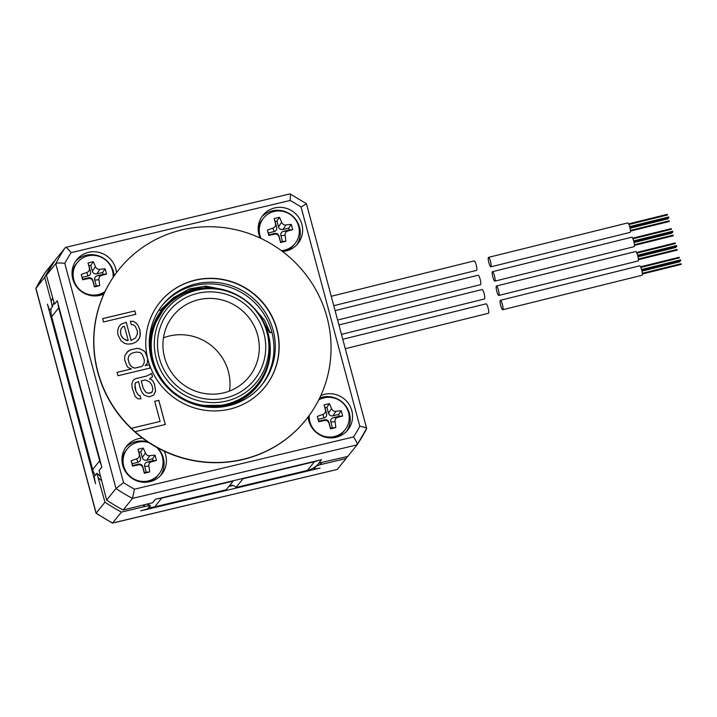 <?xml version="1.0" encoding="UTF-8"?>
<svg xmlns="http://www.w3.org/2000/svg" width="717" height="717" viewBox="0 0 717 717"><rect width="100%" height="100%" fill="white"/><g stroke="black" fill="none" stroke-linecap="round" stroke-linejoin="round"><path stroke-width="1.08" d="M317.237 465.136A22.487 21.851 -141.1 0 1 307.432 470.415L314.458 461.712A22.487 21.851 38.9 0 0 317.192 460.861M314.458 461.712L243.018 478.75A5.619 5.458 38.9 0 0 242.884 478.58M233.213 480.892A5.619 5.458 38.9 0 0 233.177 481.089L161.737 498.127A22.487 21.851 38.9 0 1 158.896 498.611M95.164 475.407A22.487 21.851 -141.1 0 1 92.654 469.518L99.672 460.816A22.487 21.851 38.9 0 0 100.774 463.971M99.672 460.816L58.713 307.934A22.487 21.851 38.9 0 1 58.086 304.653M92.654 469.518L51.687 316.636A22.487 21.851 -141.1 0 1 51.068 308.4M233.177 481.089L226.151 489.801L154.711 506.838A22.487 21.851 -141.1 0 1 148.786 507.421M307.432 470.415L235.992 487.452A5.619 5.458 38.9 0 0 229.53 485.606M243.018 478.75L235.992 487.452M500.851 305.908A4.876 0.932 -103.9 0 0 502.742 309.744A4.876 0.932 -103.9 0 0 502.303 304.116A4.876 0.932 -103.9 0 0 500.403 300.28A4.876 0.932 -103.9 0 0 500.851 305.908M500.403 300.28L639.698 265.819A4.876 0.932 76.1 0 1 641.598 269.646A4.876 0.932 76.1 0 1 642.038 275.274L502.742 309.744M641.957 271.125L679.743 261.777L679.671 261.293M680.227 261.149L680.182 260.665M679.331 257.896L679.169 257.251M642.342 274.002L681.15 264.403L680.98 263.748L642.307 273.32M641.733 270.175L680.756 260.513L680.585 259.868L641.563 269.52M342.771 339.284L486.117 303.82A4.876 0.932 76.1 0 1 488.008 307.647A4.876 0.932 76.1 0 1 488.456 313.275L345.289 348.704M498.342 289.811A4.876 0.932 76.1 0 1 498.781 295.44A4.876 0.932 76.1 0 1 496.89 291.604A4.876 0.932 76.1 0 1 496.442 285.975A4.876 0.932 76.1 0 1 498.342 289.811M496.442 285.975L635.737 251.506A4.876 0.932 76.1 0 1 637.637 255.342A4.876 0.932 76.1 0 1 638.076 260.97L498.781 295.44M675.71 246.989L675.781 247.473L637.996 256.82M676.221 246.361L676.283 246.845L637.888 256.345M675.208 242.946L675.378 243.592L636.884 253.119M677.009 249.453L677.189 250.099L638.381 259.697M637.601 255.216L676.624 245.564L676.776 246.218M494.38 275.507A4.876 0.932 76.1 0 1 494.82 281.136A4.876 0.932 76.1 0 1 492.929 277.3A4.876 0.932 76.1 0 1 492.48 271.671A4.876 0.932 76.1 0 1 494.38 275.507M492.48 271.671L631.776 237.202A4.876 0.932 76.1 0 1 633.676 241.037A4.876 0.932 76.1 0 1 634.115 246.666L494.82 281.136M671.748 232.684L671.802 233.168M672.259 232.057L672.322 232.541L633.927 242.041M632.636 238.187L671.255 228.633L671.417 229.288L632.923 238.815M634.384 244.712L673.057 235.14L673.227 235.785L634.428 245.393M672.654 231.259L672.824 231.914L633.81 241.566M488.519 257.367A4.876 0.932 -103.9 0 1 490.419 261.194A4.876 0.932 76.1 0 1 490.858 266.823A4.876 0.932 76.1 0 1 488.967 262.996A4.876 0.932 -103.9 0 1 488.519 257.367L627.814 222.897A4.876 0.932 76.1 0 1 629.714 226.733A4.876 0.932 76.1 0 1 630.153 232.362L490.858 266.823M667.787 218.38L667.85 218.864L630.073 228.212M668.298 217.744L668.352 218.237M628.684 223.883L667.294 214.329L667.455 214.983L628.961 224.502M630.422 230.408L669.095 220.836L669.248 221.49M629.678 226.608L668.701 216.955L668.871 217.601L629.849 227.262M338.926 324.953L482.156 289.516A4.876 0.932 76.1 0 1 484.047 293.343A4.876 0.932 76.1 0 1 484.495 298.971L341.453 334.364M335.09 310.613L478.194 275.203A4.876 0.932 76.1 0 1 480.085 279.038A4.876 0.932 76.1 0 1 480.533 284.667L337.608 320.033M331.245 296.282L474.233 260.898A4.876 0.932 76.1 0 1 476.133 264.734A4.876 0.932 76.1 0 1 476.572 270.363L333.772 305.693M233.133 485.49L228.795 486.529M314.342 467.43L315.22 467.529M319.074 463.048A157.417 152.945 -141.1 0 1 316.412 466.041L313.849 469.223L320.069 468.076L140.738 510.836L147.63 508.855L150.382 505.449A157.417 152.945 -141.1 0 1 147.218 504.266M100.246 476.24A157.417 152.945 -141.1 0 1 96.876 473.274L104.969 502.169A176.158 171.148 38.9 0 0 121.451 512.09L112.497 523.123L337.241 469.447L112.65 523.007A176.158 171.148 -141.1 0 1 96.159 513.094L35.922 288.261A176.158 171.148 -141.1 0 1 45.431 272.146L54.232 261.23A176.158 171.148 38.9 0 0 44.723 277.345L51.194 301.481A160.42 155.858 -141.1 0 1 52.502 298.075M321.745 462.546A159.156 154.621 -141.1 0 1 319.818 464.786L346.042 458.53A176.158 171.148 38.9 0 0 347.351 456.541M121.451 512.09L145.569 506.336A160.42 155.858 -141.1 0 1 142.943 505.288M101.375 480.444A160.42 155.858 -141.1 0 1 98.498 478.042M112.497 523.123L96.078 513.291L35.85 288.548L45.386 272.218M104.969 502.169L96.069 513.273M96.876 473.274L94.124 476.688L95.549 483.661L47.447 304.142L49.545 310.291L52.296 306.876L51.194 301.481M35.877 288.333L44.723 277.345M52.296 306.876A157.417 152.945 -141.1 0 1 53.892 302.431M337.241 469.447L346.042 458.53M319.818 464.786L316.412 466.041M150.382 505.449L145.56 506.336M229.467 391.061A48.729 47.34 38.9 0 0 228.356 371.496A48.729 47.34 38.9 0 0 163.458 337.824M257.645 335.189A48.729 47.34 -141.1 0 1 249.032 376.882A48.729 47.34 -141.1 0 1 201.468 392.925A48.729 47.34 -141.1 0 1 164.569 357.389A48.729 47.34 -141.1 0 1 173.182 315.695A48.729 47.34 -141.1 0 1 220.746 299.652A48.729 47.34 -141.1 0 1 257.645 335.189M263.892 333.181A54.725 53.166 -141.1 0 1 225.64 397.971A54.725 53.166 -141.1 0 1 159.353 358.115A54.725 53.166 -141.1 0 1 197.605 293.325A54.725 53.166 -141.1 0 1 263.892 333.181M226.473 401.063A57.96 56.311 -141.1 0 1 156.261 358.85A57.96 56.311 -141.1 0 1 196.772 290.233A57.96 56.311 -141.1 0 1 266.984 332.446A57.96 56.311 -141.1 0 1 226.473 401.063M153.232 360.687A59.968 58.265 -141.1 0 1 163.835 309.377A59.968 58.265 -141.1 0 1 195.141 289.695A59.968 58.265 -141.1 0 1 267.791 333.369A59.968 58.265 -141.1 0 1 257.188 384.679A59.968 58.265 -141.1 0 1 225.873 404.37A59.968 58.265 -141.1 0 1 153.232 360.687M282.534 251.506A22.487 21.851 38.9 0 0 297.905 243.574A22.487 21.851 38.9 0 0 301.884 224.331A22.487 21.851 38.9 0 0 284.846 207.93A22.487 21.851 38.9 0 0 262.897 215.333A22.487 21.851 38.9 0 0 258.927 234.576A22.487 21.851 38.9 0 0 260.181 238.071M308.167 416.9A22.487 21.851 38.9 0 0 336.094 437.298A22.487 21.851 38.9 0 0 347.835 429.922A22.487 21.851 38.9 0 0 348.883 404.137A22.487 21.851 38.9 0 0 324.577 394.296A22.487 21.851 38.9 0 0 320.822 395.56M142.459 438.114A22.487 21.851 38.9 0 0 126.676 446.073A22.487 21.851 38.9 0 0 122.697 465.306A22.487 21.851 38.9 0 0 139.734 481.716A22.487 21.851 38.9 0 0 161.684 474.304A22.487 21.851 38.9 0 0 165.663 455.071A22.487 21.851 38.9 0 0 164.238 451.208M273.15 330.304A63.714 61.904 38.9 0 0 224.887 283.833A63.714 61.904 38.9 0 0 162.696 304.815A63.714 61.904 38.9 0 0 151.43 359.334A63.714 61.904 38.9 0 0 199.693 405.804A63.714 61.904 38.9 0 0 261.884 384.823A63.714 61.904 38.9 0 0 273.15 330.304M116.423 272.756A22.487 21.851 38.9 0 0 88.487 252.339A22.487 21.851 38.9 0 0 76.746 259.724A22.487 21.851 38.9 0 0 75.697 285.5A22.487 21.851 38.9 0 0 100.013 295.341A22.487 21.851 38.9 0 0 103.857 294.033M75.635 261.221A22.487 21.851 -141.1 0 1 86.148 255.243A22.487 21.851 -141.1 0 1 112.659 269.377A22.487 21.851 -141.1 0 1 114.102 275.964M261.795 216.83A22.487 21.851 -141.1 0 1 283.439 211.067A22.487 21.851 -141.1 0 1 299.545 227.226A22.487 21.851 -141.1 0 1 296.677 244.972M319.692 397.971A22.487 21.851 -141.1 0 1 345.191 405.168A22.487 21.851 -141.1 0 1 346.607 431.32M125.565 447.569A22.487 21.851 -141.1 0 1 133.837 442.255A22.487 21.851 -141.1 0 1 147.98 442.03M157.39 447.74A22.487 21.851 -141.1 0 1 160.447 475.712M123.127 510.011A176.158 171.148 -141.1 0 1 106.636 500.099L116.002 488.492A176.158 171.148 38.9 0 0 132.484 498.405L357.084 444.854L347.718 456.46L318.787 463.101L321.548 459.687L155.32 499.319L152.569 502.734L123.127 510.011L132.484 498.405L134.455 489.191L353.499 436.958A168.665 163.87 38.9 0 0 359.809 426.283L301.05 207.016A168.665 163.87 38.9 0 0 290.125 200.446L71.082 252.68A168.665 163.87 38.9 0 0 64.781 263.354L123.53 482.631A168.665 163.87 38.9 0 0 134.455 489.191M106.636 500.099L99.063 470.567L101.823 467.152L57.235 300.755L54.483 304.169L46.399 275.274L55.756 263.668C56.768 262.888 59.771 262.78 64.781 263.354M46.399 275.274A176.158 171.148 -141.1 0 1 55.908 259.16L65.48 247.419L290.018 193.877L306.437 203.709L366.665 428.452L357.084 444.854C357.541 443.742 356.349 441.116 353.499 436.958M357.129 444.782A176.158 171.148 38.9 0 0 366.593 428.739L366.638 428.667M366.593 428.739C366.907 427.879 364.648 427.063 359.809 426.283M71.082 252.68C68.061 248.727 66.125 247.024 65.274 247.553A176.158 171.148 38.9 0 0 55.756 263.668L116.002 488.492L123.53 482.631M261.212 385.647A63.714 61.904 38.9 0 0 271.815 331.962A63.714 61.904 38.9 0 0 224.08 285.617A63.714 61.904 38.9 0 0 162.033 305.648M306.356 203.906L301.05 207.016M289.865 193.993C290.502 193.518 290.582 195.669 290.125 200.446M159.9 310.667L172.716 298.335L188.015 289.632L203.745 286.388L218.909 288.691M257.502 312.173L269.906 332.894M160.016 310.533L173.406 297.707L189.431 288.906L205.797 286.11L221.517 289.211M255.754 310.004L264.6 320.275L270.13 332.616L271.877 332.204M98.856 295.583A20.237 19.664 38.9 0 0 104.565 292.5M72.023 273.93A20.237 19.664 -141.1 0 1 76.154 264.035L77.382 262.512A20.237 19.664 -141.1 0 1 87.949 255.87A20.237 19.664 38.9 0 1 113.08 277.47M77.382 262.512A20.237 19.664 -141.1 0 0 76.441 285.716A20.237 19.664 -141.1 0 0 98.319 294.57A20.237 19.664 38.9 0 0 105.014 291.559M106.528 274.091A29.845 1.873 167.3 0 1 101.5 275.427C99.636 276 98.785 277.452 98.937 279.764A29.845 11.553 78.5 0 1 99.717 285.626A29.254 1.837 167.3 0 1 97.109 286.262A29.254 1.837 167.3 0 1 94.438 286.89A29.845 0.502 -105.1 0 1 92.887 281.207C92.009 279.047 90.53 278.16 88.442 278.537A29.845 1.873 167.3 0 1 82.634 279.791A29.254 0.493 -105.1 0 1 81.218 274.512A29.845 10.181 -17.4 0 1 86.82 272.478C88.818 271.734 89.67 270.282 89.383 268.14A29.845 0.502 -105.1 0 1 88.03 262.969A29.254 9.975 -17.4 0 1 90.683 262.297A29.254 9.975 -17.4 0 1 93.309 261.714A29.845 11.553 78.5 0 1 95.433 266.688C96.445 268.678 97.924 269.574 99.878 269.359A29.845 10.181 -17.4 0 1 105.112 268.812A29.254 11.329 78.5 0 1 106.528 274.091L103.114 274.342L102.612 272.478L96.813 273.858C94.59 274.226 93.102 273.338 92.368 271.187L90.808 265.38L88.944 265.828L90.503 271.635C90.934 273.858 90.082 275.301 87.94 275.973L82.141 277.362L82.634 279.227L88.442 277.837C90.665 277.47 92.143 278.366 92.887 280.508L94.438 286.325L96.302 285.877L94.743 280.069C94.312 277.846 95.173 276.403 97.306 275.722L103.114 274.342M88.03 262.969L88.944 265.828M105.112 268.812L102.612 272.478M93.309 261.714L90.808 265.38M94.438 286.89L94.438 286.325M99.717 285.626L96.302 285.877M82.634 279.791L82.634 279.227M81.218 274.512L82.141 277.362M285.016 251.192A20.237 19.664 38.9 0 0 293.818 245.062L295.046 243.538A20.237 19.664 38.9 0 0 295.987 220.334A20.237 19.664 38.9 0 0 274.1 211.479A20.237 19.664 -141.1 0 0 263.533 218.12L262.305 219.644A20.237 19.664 -141.1 0 0 258.174 229.548M281.405 250.663A20.237 19.664 -141.1 0 0 284.479 250.179A20.237 19.664 38.9 0 0 295.046 243.538M261.033 238.474A20.237 19.664 -141.1 0 1 263.533 218.12M292.688 229.7A29.845 1.873 167.3 0 1 287.651 231.035C285.796 231.609 284.936 233.061 285.097 235.373A29.845 11.553 78.5 0 1 285.877 241.244A29.254 1.837 167.3 0 1 283.26 241.871A29.254 1.837 167.3 0 1 280.598 242.498A29.845 0.502 -105.1 0 1 279.038 236.816C278.16 234.656 276.681 233.769 274.602 234.145A29.845 1.873 167.3 0 1 268.794 235.4A29.254 0.493 -105.1 0 1 267.378 230.121A29.845 10.181 -17.4 0 1 272.971 228.087C274.969 227.343 275.83 225.891 275.534 223.749A29.845 0.502 -105.1 0 1 274.19 218.586A29.254 9.975 -17.4 0 1 276.843 217.905A29.254 9.975 -17.4 0 1 279.469 217.323A29.845 11.553 78.5 0 1 281.593 222.306C282.606 224.287 284.084 225.183 286.029 224.977A29.845 10.181 -17.4 0 1 291.272 224.421A29.254 11.329 78.5 0 1 292.688 229.7L289.274 229.951L288.772 228.087L282.964 229.467C280.741 229.834 279.263 228.947 278.528 226.805L276.968 220.988L275.104 221.436L276.663 227.244C277.094 229.467 276.242 230.91 274.1 231.582L268.292 232.971L268.794 234.835L274.593 233.455C276.816 233.088 278.304 233.975 279.038 236.117L280.598 241.934L282.462 241.486L280.903 235.678C280.472 233.455 281.324 232.012 283.466 231.34L289.274 229.951M274.19 218.586L275.104 221.436M291.272 224.421L288.772 228.087M279.469 217.323L276.968 220.988M280.598 242.498L280.598 241.934M285.877 241.244L282.462 241.486M268.794 235.4L268.794 234.835M267.378 230.121L268.292 232.971M334.947 437.54A20.237 19.664 38.9 0 0 343.748 431.41L344.976 429.886A20.237 19.664 38.9 0 0 345.917 406.682A20.237 19.664 38.9 0 0 324.039 397.827A20.237 19.664 -141.1 0 0 318.707 399.961M309.242 415.439A20.237 19.664 -141.1 0 0 334.409 436.528A20.237 19.664 38.9 0 0 344.976 429.886M342.618 416.048A29.845 1.873 167.3 0 1 337.59 417.384C335.726 417.957 334.875 419.409 335.027 421.721A29.845 11.553 78.5 0 1 335.807 427.592A29.254 1.837 167.3 0 1 333.19 428.219A29.254 1.837 167.3 0 1 330.528 428.847A29.845 0.502 -105.1 0 1 328.969 423.164C328.09 421.004 326.611 420.117 324.532 420.494A29.845 1.873 167.3 0 1 318.724 421.748A29.254 0.493 -105.1 0 1 317.308 416.469A29.845 10.181 -17.4 0 1 322.91 414.435C324.9 413.691 325.76 412.239 325.473 410.097A29.845 0.502 -105.1 0 1 324.12 404.935A29.254 9.975 -17.4 0 1 326.773 404.254A29.254 9.975 -17.4 0 1 329.399 403.671A29.845 11.553 78.5 0 1 331.523 408.654C332.536 410.635 334.014 411.531 335.959 411.325A29.845 10.181 -17.4 0 1 341.202 410.769A29.254 11.329 78.5 0 1 342.618 416.048L339.204 416.299L338.702 414.435L332.894 415.815C330.671 416.183 329.193 415.295 328.458 413.153L326.898 407.337L325.034 407.785L326.593 413.592C327.024 415.815 326.172 417.258 324.03 417.93L318.223 419.32L318.724 421.184L324.532 419.803C326.755 419.436 328.234 420.323 328.969 422.465L330.528 428.282L332.392 427.834L330.833 422.026C330.403 419.803 331.254 418.361 333.396 417.688L339.204 416.299M324.12 404.935L325.034 407.785M341.202 410.769L338.702 414.435M329.399 403.671L326.898 407.337M330.528 428.847L330.528 428.282M335.807 427.592L332.392 427.834M318.724 421.748L318.724 421.184M317.308 416.469L318.223 419.32M148.795 481.932A20.237 19.664 38.9 0 0 157.588 475.801L158.815 474.278A20.237 19.664 38.9 0 0 156.602 447.3M121.953 460.278A20.237 19.664 -141.1 0 1 126.084 450.384L127.312 448.86A20.237 19.664 -141.1 0 1 137.879 442.219A20.237 19.664 38.9 0 1 149.127 442.792M127.312 448.86A20.237 19.664 -141.1 0 0 126.371 472.064A20.237 19.664 -141.1 0 0 148.249 480.919A20.237 19.664 38.9 0 0 158.815 474.278M156.458 460.439A29.845 1.873 167.3 0 1 151.43 461.766C149.566 462.348 148.715 463.8 148.867 466.113A29.845 11.553 78.5 0 1 149.647 471.974A29.254 1.837 167.3 0 1 147.039 472.611A29.254 1.837 167.3 0 1 144.377 473.238A29.845 0.502 -105.1 0 1 142.817 467.556C141.939 465.396 140.46 464.508 138.372 464.885A29.845 1.873 167.3 0 1 132.573 466.14A29.254 0.493 -105.1 0 1 131.157 460.861A29.845 10.181 -17.4 0 1 136.75 458.826C138.748 458.073 139.6 456.63 139.313 454.479A29.845 0.502 -105.1 0 1 137.969 449.317A29.254 9.975 -17.4 0 1 140.613 448.645A29.254 9.975 -17.4 0 1 143.239 448.062A29.845 11.553 78.5 0 1 145.363 453.036C146.376 455.026 147.863 455.922 149.808 455.707A29.845 10.181 -17.4 0 1 155.042 455.161A29.254 11.329 78.5 0 1 156.458 460.439L153.044 460.69L152.542 458.826L146.743 460.206C144.52 460.574 143.041 459.687 142.298 457.536L140.747 451.728L138.883 452.176L140.433 457.984C140.873 460.206 140.012 461.649 137.87 462.322L132.071 463.711L132.564 465.575L138.372 464.186C140.595 463.818 142.074 464.715 142.817 466.857L144.368 472.673L146.232 472.225L144.682 466.417C144.242 464.195 145.103 462.752 147.245 462.071L153.044 460.69M137.969 449.317L138.883 452.176M155.042 455.161L152.542 458.826M143.239 448.062L140.747 451.728M144.377 473.238L144.368 472.673M149.647 471.974L146.232 472.225M132.573 466.14L132.564 465.575M131.157 460.861L132.071 463.711M135.029 431.706L165.304 424.482L158.824 400.292L154.711 401.278L160.106 421.435L132.009 428.139L132.295 429.214A119.936 116.53 -141.1 0 1 119.103 269.305A119.936 116.53 -141.1 0 1 181.733 229.933A119.936 116.53 -141.1 0 1 311.402 282.408A119.936 116.53 -141.1 0 1 305.809 419.911A119.936 116.53 -141.1 0 1 243.188 459.292A119.936 116.53 -141.1 0 1 135.029 431.706L134.993 431.742A119.936 116.53 -141.1 0 1 132.26 429.25L132.295 429.214M195.176 280.105A67.47 65.543 38.9 0 0 159.945 302.251A67.47 65.543 38.9 0 0 147.675 358.634A67.47 65.543 38.9 0 0 229.745 409.12A67.47 65.543 38.9 0 0 264.967 386.974A67.47 65.543 38.9 0 0 268.113 309.619A67.47 65.543 38.9 0 0 195.176 280.105M147.666 358.634L145.175 352.074L143.266 350.389L139.116 348.516L136.194 348.498L130.709 349.806L128.146 351.133L125.439 354.637L124.606 356.985L124.641 359.835L127.133 366.387L128.173 367.57L131.453 368.932L117.059 372.365L117.964 375.726L150.185 368.045L149.279 364.684L145.166 365.661L147.37 362.99L147.666 358.634L146.546 354.646L145.139 352.119L143.23 350.434L139.08 348.561L136.158 348.543L130.673 349.851L126.936 352.164M138.48 395.139L136.024 391.428L134.913 384.545L135.235 383.039L138.489 381.552L140.469 388.946L142.235 392.808L144.323 395.175L149.154 396.877L153.779 395.067L155.616 391.052L154.505 384.169L152.918 380.969L151 379.284L149.45 378.935L152.524 376.775L151.619 373.414L146.501 376.067L135.531 378.684L133.649 379.849L132.645 381.516L131.811 383.855L132.206 388.058L135.235 396.626L138.005 398.822L140.926 398.84L140.03 395.479L138.444 395.175L135.997 391.473L134.913 387.44L135.235 383.039M131.265 324.658L133.496 324.837L135.414 326.531L137.359 331.066L137.386 333.916L135.549 337.931L131.112 340.423L126.246 322.274L120.949 324.254L118.744 326.925L117.588 330.779L117.982 334.973L120.976 340.692L124.615 343.398L127.716 344.088L132.009 343.784L135.943 342.126L139.34 338.46L140.317 333.934L139.914 329.739L137.969 325.204L135.88 322.838L133.281 321.315L130.36 321.297L131.265 324.658M134.877 310.927L102.656 318.608L103.562 321.969L135.773 314.288L134.877 310.927L102.665 318.644M141.231 380.897L145.336 379.92L149.486 381.785L151.762 384.823L152.838 388.856L152.192 391.867L149.629 393.194L147.388 393.015L145.659 391.993L143.212 388.291L141.231 380.897L143.176 388.327L145.623 392.038L147.352 393.05L150.964 392.907L152.192 391.867M143.436 364.648L141.742 366.477L134.886 368.117L132.466 367.256L130.557 365.571L129.15 363.044L128.074 359.02L128.719 355.999L130.422 354.171L132.295 353.006L136.409 352.02L140.191 352.549L142.109 354.243L144.234 359.45L144.269 362.3L143.436 364.648L141.706 366.521L134.85 368.153L132.43 367.301L130.521 365.616L129.114 363.089L128.038 359.056L128.719 355.999M127.501 340.566L123.351 338.693L120.904 334.991L120.51 330.797L121.343 328.449L123.037 326.62L124.408 326.289L128.191 340.405L125.914 340.261L122.275 337.555L120.868 335.027L120.474 330.833L121.343 328.449M264.887 387.072A67.47 65.543 38.9 0 0 267.907 309.771A67.47 65.543 38.9 0 0 195.006 280.311A67.47 65.543 38.9 0 0 159.864 302.359M305.729 420.019A119.936 116.53 -141.1 0 1 305.648 420.126A119.936 116.53 -141.1 0 1 243.018 459.498A119.936 116.53 -141.1 0 1 113.349 407.023A119.936 116.53 -141.1 0 1 118.932 269.52A119.936 116.53 -141.1 0 1 119.022 269.413M152.488 376.81L151.583 373.458L146.465 376.111L135.495 378.728L133.631 379.876M153.761 395.067L155.58 391.088L154.469 384.204L152.882 381.014L150.973 379.32L149.45 378.935M140.89 398.849L139.994 395.524L138.444 395.175M146.34 364.675L147.335 363.035L147.63 358.679M150.14 368.054L149.244 364.72L145.166 365.661M131.453 368.932L117.068 372.392M135.549 337.931L131.077 340.458L126.219 322.318L120.913 324.299L118.744 326.925M138.309 340.145L140.138 336.156L139.887 329.784L137.942 325.24L135.845 322.883L133.254 321.359L130.377 321.341M128.191 340.405L127.465 340.611M135.737 314.297L134.841 310.972M160.106 421.435L132.009 428.166M165.26 424.491L158.789 400.337L154.72 401.305M51.687 316.636L58.713 307.934M154.711 506.838L161.737 498.127M149.53 348.668A61.097 59.359 -141.1 0 1 194.244 289.381A61.097 59.359 -141.1 0 1 268.248 333.88A61.097 59.359 -141.1 0 1 225.55 406.207A61.097 59.359 -141.1 0 1 221.813 406.969M198.304 405.463L225.12 405.32C237.784 402.183 248.216 395.632 256.408 385.647A59.968 58.265 -141.1 0 1 225.093 405.338A59.968 58.265 -141.1 0 1 199.138 405.67M155.598 370.555A59.968 58.265 -141.1 0 1 163.046 310.344L154.872 324.066L150.821 339.589L151.197 355.749L155.974 371.325M89.383 268.14L90.503 271.635M101.5 275.427L97.306 275.722M99.878 269.359L96.813 273.858M95.433 266.688L92.368 271.187M92.887 281.207L92.887 280.508M88.442 278.537L88.442 277.837M86.82 272.478L87.94 275.973M98.937 279.764L94.743 280.069M275.534 223.749L276.663 227.244M287.651 231.035L283.466 231.34M286.029 224.977L282.964 229.467M281.593 222.306L278.528 226.805M279.038 236.816L279.038 236.117M274.602 234.145L274.593 233.455M272.971 228.087L274.1 231.582M285.097 235.373L280.903 235.678M325.473 410.097L326.593 413.592M337.59 417.384L333.396 417.688M335.959 411.325L332.894 415.815M331.523 408.654L328.458 413.153M328.969 423.164L328.969 422.465M324.532 420.494L324.532 419.803M322.91 414.435L324.03 417.93M335.027 421.721L330.833 422.026M139.313 454.479L140.433 457.984M151.43 461.766L147.245 462.071M149.808 455.707L146.743 460.206M145.363 453.036L142.298 457.536M142.817 467.556L142.817 466.857M138.372 464.885L138.372 464.186M136.75 458.826L137.87 462.322M148.867 466.113L144.682 466.417M641.849 270.65L680.245 261.149M640.846 267.423L679.34 257.896M640.559 266.796L679.178 257.242M636.597 252.492L675.217 242.938M638.345 259.016L677.018 249.444M637.772 255.87L676.785 246.218M634.034 242.516L671.811 233.168M633.64 240.912L672.663 231.259M629.965 227.737L668.361 218.237M630.467 231.089L669.257 221.49"/></g></svg>
